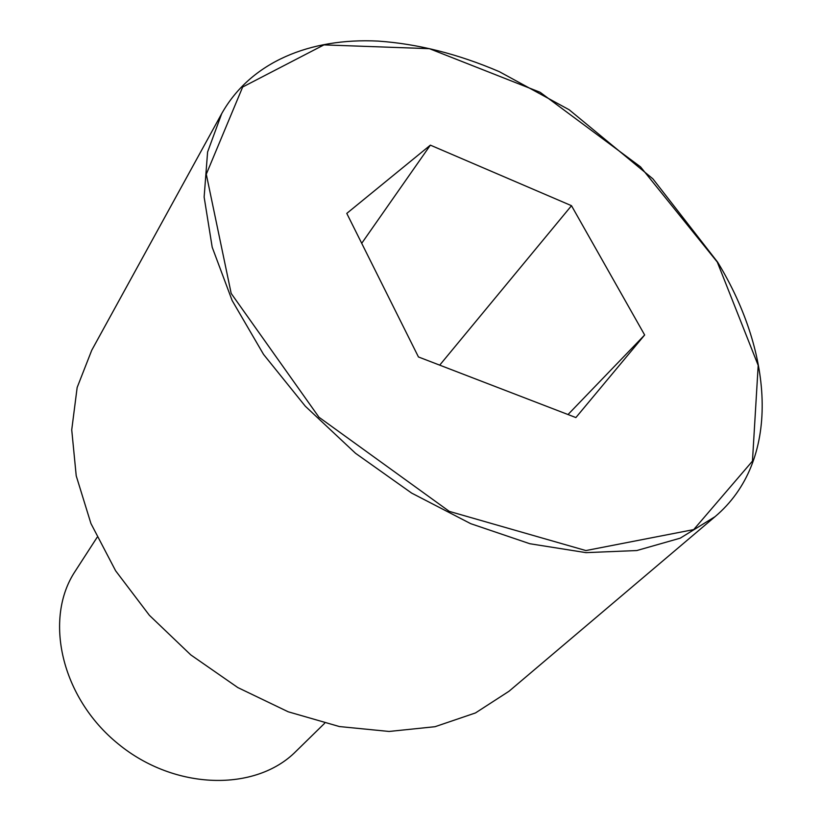 <?xml version="1.0" encoding="UTF-8"?>
<svg xmlns="http://www.w3.org/2000/svg" width="822" height="822" viewBox="0 0 822 822"><rect width="100%" height="100%" fill="white"/><g stroke="black" fill="none" stroke-linecap="round" stroke-linejoin="round"><path stroke-width="1.23" d="M221.704 113.631L91.725 350.285L77.155 387.501L71.73 429.855L76.22 475.835L90.934 523.522L115.614 570.776L149.388 615.308L190.786 654.898L237.825 687.572L288.203 711.79L339.424 726.556L389.094 731.457L435.043 726.699L475.476 712.941L509.034 691.24L715.017 516.689C780.643 461.327 774.283 355.176 717.647 262.177L652.894 178.836L569.173 109.768L499.231 71.627C458.152 54.016 417.792 43.843 378.151 41.1C310.007 37.689 250.669 62.04 221.704 113.631L207.596 151.998L204.133 197.054L212.199 247.237L232.123 300.492L263.543 354.395L305.311 406.222L355.515 453.282L411.637 493.087L470.749 523.686L529.83 543.732L585.994 552.641L636.783 550.545L680.236 538.163L715.017 516.689M97.088 537.362L75.254 571.136C43.587 618.442 60.931 697.477 118.121 743.838C174.952 790.641 255.858 791.874 295.899 751.411L324.639 723.278M575.883 417.566L644.654 334.986L571.496 205.695L430.368 145.145L346.781 213.401L418.449 356.964L575.883 417.566M644.654 334.986L568.012 414.535M571.496 205.695L439.708 365.143M430.368 145.145L361.711 243.302M717.287 262.054L640.543 166.876L540.136 92.29L429.403 48.673L323.96 44.891L242.675 87.009L206.281 174.213L231.188 293.444L318.987 417.247L449.305 511.387L585.891 550.565L693.706 529.594L752.459 461.111L758.192 365.4L717.287 262.054"/></g></svg>
